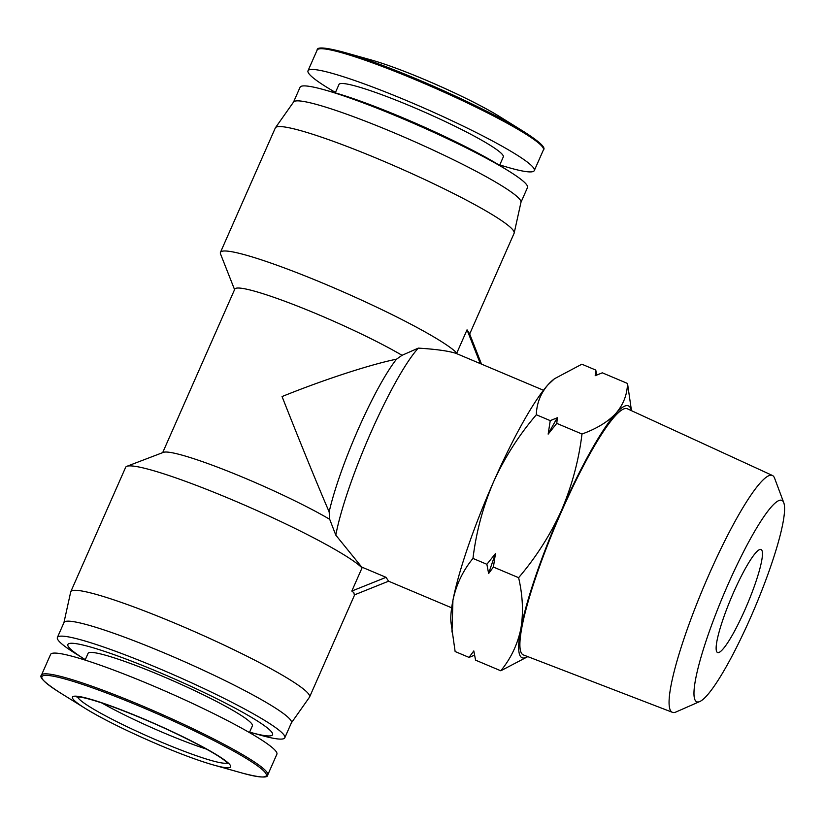 <?xml version="1.0" encoding="UTF-8"?>
<svg xmlns="http://www.w3.org/2000/svg" width="825" height="825" viewBox="0 0 825 825"><rect width="100%" height="100%" fill="white"/><g stroke="black" fill="none" stroke-linecap="round" stroke-linejoin="round"><path stroke-width="1.24" d="M716.853 651.915A55.925 8.652 -67.1 0 1 732.466 594.98A55.925 8.652 -67.1 0 1 761.032 549.491A55.925 8.652 -67.1 0 1 761.743 550.12A55.925 8.652 -67.1 0 1 746.12 607.056A55.925 8.652 -67.1 0 1 717.554 652.544A55.925 8.652 -67.1 0 1 716.853 651.915M728.227 584.007A109.323 16.902 112.9 0 0 699.878 701.487A109.323 16.902 112.9 0 0 750.368 618.028A109.323 16.902 112.9 0 0 783.75 502.673A109.323 16.902 112.9 0 0 728.227 584.007M783.75 502.673L774.603 478.222A128.545 19.883 112.9 0 0 772.396 475.458A128.545 19.883 112.9 0 0 709.314 573.86A128.545 19.883 112.9 0 0 672.458 712.336A128.545 19.883 112.9 0 0 675.984 711.996L699.878 701.487M772.396 475.458L627.289 408.757A133.598 20.656 112.9 0 0 561.732 511.026A133.598 20.656 112.9 0 0 523.421 654.947L672.458 712.336M206.425 749.1A80.468 8.271 23.8 0 1 164.649 733.239A80.468 8.271 23.8 0 1 101.877 702.993M631.362 410.633A136.703 21.141 112.9 0 0 630.135 407.395A136.703 21.141 112.9 0 0 615.863 413.428A136.703 21.141 112.9 0 0 561.413 510.541A136.703 21.141 112.9 0 0 520.812 628.928A136.703 21.141 112.9 0 0 527.608 656.556M631.476 410.685L627.516 383.46C627.206 394.701 623.318 404.693 615.863 413.428C607.808 421.915 596.516 428.783 581.986 434.022C578.768 460.443 571.911 485.946 561.413 510.541C550.327 534.889 536.064 557.267 518.616 577.686C522.823 595.867 523.555 612.944 520.812 628.928C517.481 644.665 510.799 658.618 500.785 670.787L527.443 656.813M518.616 577.686L493.402 567.053L495.474 553.565L486.874 564.29L472.972 558.432C462.949 570.601 456.277 584.554 452.935 600.291A136.703 21.141 112.9 0 0 450.955 622.184L455.132 651.533L469.033 657.401L474.571 655.184M581.986 434.022L556.772 423.38L557.339 417.739L550.234 420.626L536.333 414.758C518.894 435.177 504.632 457.555 493.536 481.903A136.703 21.141 112.9 0 0 452.935 600.291L451.976 632.012M469.033 657.401L473.808 650.925L475.571 660.155L500.785 670.787M627.516 383.46L602.302 372.817L595.196 375.705L595.763 370.064L581.862 364.207L554.503 378.727L547.986 384.79C540.53 393.535 536.642 403.518 536.333 414.758M267.733 774.953L276.88 754.215A123.657 12.705 -156.2 0 0 276.293 751.802A123.657 12.705 -156.2 0 0 160.029 688.834A123.657 12.705 -156.2 0 0 50.593 654.421L41.446 675.149C38.816 677.16 45.066 683.048 60.184 692.814A122.626 12.602 -156.2 0 1 42.467 679.078A122.626 12.602 -156.2 0 1 141.673 707.087A122.626 12.602 -156.2 0 1 265.722 773.262A122.626 12.602 -156.2 0 1 242.055 773.025C259.462 777.604 268.022 778.243 267.733 774.953A123.657 12.705 -156.2 0 0 267.156 772.54A123.657 12.705 -156.2 0 0 142.065 705.818A123.657 12.705 -156.2 0 0 41.446 675.149M335.466 92.441A123.657 12.705 23.8 0 1 308.591 73.198A123.657 12.705 23.8 0 1 308.003 70.785A123.657 12.705 23.8 0 1 417.44 105.198A123.657 12.705 23.8 0 1 533.713 168.166A123.657 12.705 23.8 0 1 534.291 170.579A123.657 12.705 23.8 0 1 499.775 164.907M455.957 353.337L456.823 352.997L467.032 329.835L480.315 363.619L455.957 353.337C448.48 350.955 435.92 349.212 418.296 348.119A118.068 18.253 112.9 0 0 370.982 432.31A118.068 18.253 112.9 0 0 335.806 535.147L361.701 567.053L386.059 577.335L388.575 581.202L354.338 594.928L353.853 592.69L351.821 591.061L362.031 567.899L361.701 567.053M335.806 535.147L329.701 519.307A102.527 10.539 -156.2 0 0 231.938 472.797A102.527 10.539 -156.2 0 0 163.402 452.358L126.854 466.311A130.494 13.406 23.8 0 1 241.622 503.827A130.494 13.406 23.8 0 1 362.031 567.899M63.938 622.617L70.692 591.979A130.494 13.406 23.8 0 1 70.785 591.711L125.658 467.29A130.494 13.406 23.8 0 1 126.854 466.311M418.296 348.119L402.033 355.307L396.505 359.195A102.527 15.861 112.9 0 0 358.421 428.763A102.527 15.861 112.9 0 0 329.154 511.892L329.701 519.307M249.418 732.559L252.378 725.845A89.791 9.23 -156.2 0 0 251.955 724.092A89.791 9.23 -156.2 0 0 167.527 678.377A89.791 9.23 -156.2 0 0 88.069 653.379L85.109 660.093M335.27 92.885L338.993 84.449A89.791 9.23 23.8 0 1 418.45 109.447A89.791 9.23 23.8 0 1 502.879 155.162A89.791 9.23 23.8 0 1 503.302 156.915L499.579 165.351M70.785 591.711A130.494 13.406 23.8 0 1 186.264 628.031A130.494 13.406 23.8 0 1 308.963 694.485A130.494 13.406 23.8 0 1 309.571 697.032A130.494 13.406 23.8 0 1 309.437 697.269L291.359 722.917M162.68 452.626L234.795 289.121A102.527 10.539 23.8 0 1 299.609 306.931A102.527 10.539 23.8 0 1 402.033 355.307M329.154 511.892C317.501 484.935 298.134 437.498 282.057 396.547C323.596 379.748 370.683 364.382 396.505 359.195M469.673 334.022L514.099 233.289A130.494 13.406 -156.2 0 0 514.192 233.021A130.494 13.406 -156.2 0 0 513.49 230.742A130.494 13.406 -156.2 0 0 392.03 164.825A130.494 13.406 -156.2 0 0 275.447 127.731A130.494 13.406 -156.2 0 0 275.313 127.968L220.44 252.388A130.494 13.406 -156.2 0 0 220.523 253.935L234.578 289.616M481.511 364.124L469.549 333.702L467.032 329.835M57.389 637.467L63.999 622.493A124.276 12.767 23.8 0 1 173.972 657.092A124.276 12.767 23.8 0 1 290.833 720.369A124.276 12.767 23.8 0 1 291.411 722.803L284.811 737.767A124.276 12.767 -156.2 0 0 284.233 735.343A124.276 12.767 -156.2 0 0 167.372 672.066A124.276 12.767 -156.2 0 0 57.389 637.467A124.276 12.767 -156.2 0 0 57.977 639.891A124.276 12.767 -156.2 0 0 75.931 653.812L84.562 659.196A111.849 11.488 -156.2 0 0 85.305 659.649M514.192 233.021L520.977 202.249A124.276 12.767 -156.2 0 0 520.307 200.083A124.276 12.767 -156.2 0 0 404.632 137.301A124.276 12.767 -156.2 0 0 293.607 101.97L275.447 127.731M249.614 732.115A111.849 11.488 -156.2 0 0 250.449 732.352A111.849 11.488 -156.2 0 0 272.033 732.569A111.849 11.488 -156.2 0 0 158.895 672.21A111.849 11.488 -156.2 0 0 68.403 646.656A111.849 11.488 -156.2 0 0 84.562 659.196M250.449 732.352L260.236 735.106A124.276 12.767 -156.2 0 0 284.811 737.767M293.525 102.083L300.073 87.233A124.276 12.767 23.8 0 1 324.648 89.894A124.276 12.767 23.8 0 1 508.963 171.188A124.276 12.767 23.8 0 1 526.907 185.109A124.276 12.767 23.8 0 1 527.495 187.533L520.946 202.383M596.764 375.035L595.763 370.064M486.874 564.29L488.637 573.519L493.402 567.053M554.503 378.727L553.255 379.717A136.703 21.141 112.9 0 0 547.986 384.79A136.703 21.141 112.9 0 0 493.536 481.903C483.037 506.498 476.19 532.012 472.972 558.432M550.234 420.626L548.161 434.115L556.772 423.38M495.474 553.565A151.635 23.451 112.9 0 0 488.637 573.519M557.339 417.739A151.635 23.451 112.9 0 0 548.161 434.115M456.823 352.997A130.494 13.406 -156.2 0 0 330.227 286.275A130.494 13.406 -156.2 0 0 220.44 252.388M386.059 577.335L351.821 591.061M324.648 89.894L334.445 92.648A111.849 11.488 23.8 0 1 500.321 165.804L508.963 171.188M227.36 762.877A82.118 8.436 23.8 0 1 161.071 742.005A82.118 8.436 23.8 0 1 77.591 696.816M160.287 745.429A86.439 8.879 -156.2 0 0 213.531 765.002A86.439 8.879 -156.2 0 0 230.216 765.167A86.439 8.879 -156.2 0 0 142.777 718.523A86.439 8.879 -156.2 0 0 72.858 698.785A86.439 8.879 -156.2 0 0 85.336 708.469A86.439 8.879 -156.2 0 0 160.215 745.398M371.353 59.998C385.296 63.979 403.054 70.507 424.638 79.582A86.439 8.879 23.8 0 1 499.548 116.531L524.7 132.186A122.626 12.602 23.8 0 0 418.368 79.747A122.626 12.602 23.8 0 0 342.829 51.975L371.353 59.998A86.439 8.879 23.8 0 1 424.597 79.571C456.101 92.998 481.068 105.311 499.548 116.531M342.829 51.975C325.421 47.396 316.862 46.757 317.151 50.047A123.657 12.705 23.8 0 1 417.77 80.706A123.657 12.705 23.8 0 1 542.86 147.428A123.657 12.705 23.8 0 1 543.438 149.851C546.067 147.84 539.818 141.952 524.7 132.186M228.009 763.672L224.751 760.588C214.077 751.998 177.746 733.332 142.869 718.719C114.18 706.757 93.565 699.579 81.036 697.208L76.56 696.877M60.184 692.814L85.336 708.469C103.816 719.689 128.782 732.002 160.246 745.418C181.83 754.493 199.588 761.021 213.531 765.002L242.055 773.025M543.438 149.851L534.291 170.579M388.544 581.182L451.677 607.819M354.657 594.804L309.571 697.032M317.151 50.047L308.003 70.785M480.325 363.619L543.458 390.256"/></g></svg>
